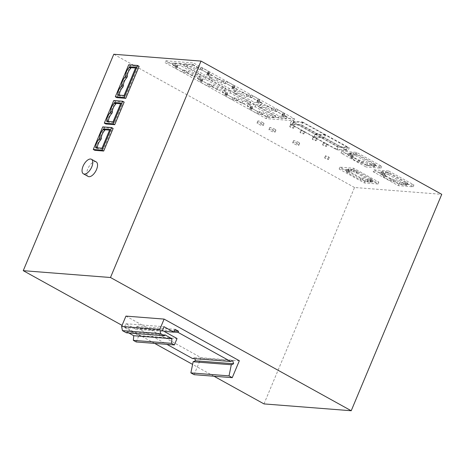 <?xml version="1.0" encoding="UTF-8"?>
<svg xmlns="http://www.w3.org/2000/svg" width="465" height="465" viewBox="0 0 465 465"><rect width="100%" height="100%" fill="white"/><g stroke="black" fill="none" stroke-linecap="round" stroke-linejoin="round"><path stroke-width="0.35" stroke-dasharray="2.33 1.74" d="M366.984 165.151L341.798 151.212L356.521 152.369L381.701 166.307L366.984 165.151L366.193 167.034L341.014 153.095L355.731 154.252L380.916 168.185L366.193 167.034M371.518 164.604L370.285 163.924L367.559 163.709L363.485 161.454L362.066 161.343L359.846 160.117L358.538 160.012L352.203 156.507L353.51 156.612L351.296 155.38L352.714 155.496L348.634 153.235L351.36 153.45L350.133 152.77L353.731 153.055L354.958 153.735L356.597 153.863L375.522 164.337L373.883 164.209L375.116 164.889L371.518 164.604L370.727 166.487L369.501 165.807L366.775 165.592L362.694 163.337L361.276 163.227L359.061 162L357.754 161.896L351.418 158.391L352.726 158.489L350.511 157.263L351.924 157.373L347.849 155.118L350.575 155.333L349.349 154.653L352.947 154.932L354.173 155.612L355.806 155.74L374.732 166.214L373.099 166.086L374.325 166.766L370.727 166.487M341.798 151.212L341.014 153.095M356.521 152.369L355.731 154.252M381.701 166.307L380.916 168.185M370.285 163.924L369.501 165.807M367.559 163.709L366.775 165.592M363.485 161.454L362.694 163.337M362.066 161.343L361.276 163.227M359.846 160.117L359.061 162M358.538 160.012L357.754 161.896M352.203 156.507L351.418 158.391M353.51 156.612L352.726 158.489M351.296 155.38L350.511 157.263M352.714 155.496L351.924 157.373M348.634 153.235L347.849 155.118M351.36 153.45L350.575 155.333M350.133 152.77L349.349 154.653M353.731 153.055L352.947 154.932M354.958 153.735L354.173 155.612M356.597 153.863L355.806 155.74M375.522 164.337L374.732 166.214M373.883 164.209L373.099 166.086M375.116 164.889L374.325 166.766M96.197 161.907A8.312 4.08 -61 0 0 95.319 161.651A8.312 4.08 -61 0 0 88.181 168.01A8.312 4.08 -61 0 0 88.147 176.45M328.441 156.792A2.075 0.395 22.7 0 1 329.267 157.507A2.075 0.395 22.7 0 1 328.174 157.426A2.075 0.395 22.7 0 1 326.256 156.624A2.075 0.395 22.7 0 1 325.43 155.903A2.075 0.395 22.7 0 1 326.523 155.99A2.075 0.395 22.7 0 1 328.441 156.792M327.651 158.675A2.075 0.395 22.7 0 1 328.476 159.39A2.075 0.395 22.7 0 1 327.389 159.303A2.075 0.395 22.7 0 1 325.471 158.501A2.075 0.395 22.7 0 1 324.646 157.786A2.075 0.395 22.7 0 1 325.733 157.873A2.075 0.395 22.7 0 1 327.651 158.675M298.315 142.197A3.325 0.634 22.7 0 1 299.634 143.342A3.325 0.634 22.7 0 1 297.891 143.208A3.325 0.634 22.7 0 1 294.822 141.924A3.325 0.634 22.7 0 1 293.502 140.779A3.325 0.634 22.7 0 1 295.246 140.912A3.325 0.634 22.7 0 1 298.315 142.197M297.524 144.08A3.325 0.634 22.7 0 1 298.85 145.225A3.325 0.634 22.7 0 1 297.106 145.086A3.325 0.634 22.7 0 1 294.037 143.807A3.325 0.634 22.7 0 1 292.718 142.662A3.325 0.634 22.7 0 1 294.461 142.796A3.325 0.634 22.7 0 1 297.524 144.08M274.559 129.049A3.325 0.634 22.7 0 1 275.879 130.194A3.325 0.634 22.7 0 1 274.135 130.06A3.325 0.634 22.7 0 1 271.066 128.776A3.325 0.634 22.7 0 1 269.747 127.631A3.325 0.634 22.7 0 1 271.49 127.765A3.325 0.634 22.7 0 1 274.559 129.049M273.769 130.932A3.325 0.634 22.7 0 1 275.094 132.077A3.325 0.634 22.7 0 1 273.344 131.938A3.325 0.634 22.7 0 1 270.281 130.659A3.325 0.634 22.7 0 1 268.956 129.514A3.325 0.634 22.7 0 1 270.7 129.648A3.325 0.634 22.7 0 1 273.769 130.932M262.679 122.475A3.325 0.634 22.7 0 1 263.998 123.62A3.325 0.634 22.7 0 1 262.254 123.487A3.325 0.634 22.7 0 1 259.191 122.202A3.325 0.634 22.7 0 1 257.866 121.057A3.325 0.634 22.7 0 1 259.61 121.191A3.325 0.634 22.7 0 1 262.679 122.475M261.894 124.358A3.325 0.634 22.7 0 1 263.213 125.504A3.325 0.634 22.7 0 1 261.469 125.364A3.325 0.634 22.7 0 1 258.401 124.085A3.325 0.634 22.7 0 1 257.081 122.94A3.325 0.634 22.7 0 1 258.825 123.074A3.325 0.634 22.7 0 1 261.894 124.358M293.537 125.562A2.075 0.395 22.7 0 1 294.362 126.277A2.075 0.395 22.7 0 1 293.276 126.189A2.075 0.395 22.7 0 1 291.357 125.387A2.075 0.395 22.7 0 1 290.532 124.672A2.075 0.395 22.7 0 1 291.619 124.76A2.075 0.395 22.7 0 1 293.537 125.562M292.752 127.439A2.075 0.395 22.7 0 1 293.578 128.16A2.075 0.395 22.7 0 1 292.485 128.073A2.075 0.395 22.7 0 1 290.567 127.271A2.075 0.395 22.7 0 1 289.742 126.556A2.075 0.395 22.7 0 1 290.834 126.637A2.075 0.395 22.7 0 1 292.752 127.439M303.831 131.258A2.075 0.395 22.7 0 1 304.656 131.973A2.075 0.395 22.7 0 1 303.569 131.886A2.075 0.395 22.7 0 1 301.651 131.084A2.075 0.395 22.7 0 1 300.826 130.369A2.075 0.395 22.7 0 1 301.913 130.456A2.075 0.395 22.7 0 1 303.831 131.258M303.046 133.141A2.075 0.395 22.7 0 1 303.872 133.856A2.075 0.395 22.7 0 1 302.779 133.769A2.075 0.395 22.7 0 1 300.867 132.967A2.075 0.395 22.7 0 1 300.035 132.252A2.075 0.395 22.7 0 1 301.128 132.339A2.075 0.395 22.7 0 1 303.046 133.141M316.107 138.047A2.075 0.395 22.7 0 1 316.932 138.768A2.075 0.395 22.7 0 1 315.84 138.68A2.075 0.395 22.7 0 1 313.927 137.878A2.075 0.395 22.7 0 1 313.096 137.163A2.075 0.395 22.7 0 1 314.189 137.251A2.075 0.395 22.7 0 1 316.107 138.047M315.317 139.93A2.075 0.395 22.7 0 1 316.148 140.651A2.075 0.395 22.7 0 1 315.055 140.564A2.075 0.395 22.7 0 1 313.137 139.762A2.075 0.395 22.7 0 1 312.311 139.047A2.075 0.395 22.7 0 1 313.404 139.128A2.075 0.395 22.7 0 1 315.317 139.93M326.407 143.749A2.075 0.395 22.7 0 1 327.232 144.464A2.075 0.395 22.7 0 1 326.139 144.383A2.075 0.395 22.7 0 1 324.227 143.58A2.075 0.395 22.7 0 1 323.396 142.865A2.075 0.395 22.7 0 1 324.489 142.947A2.075 0.395 22.7 0 1 326.407 143.749M325.616 145.632A2.075 0.395 22.7 0 1 326.447 146.347A2.075 0.395 22.7 0 1 325.355 146.26A2.075 0.395 22.7 0 1 323.437 145.464A2.075 0.395 22.7 0 1 322.611 144.743A2.075 0.395 22.7 0 1 323.704 144.83A2.075 0.395 22.7 0 1 325.616 145.632M192.533 358.521L194.544 357.666L194.847 358.701M136.228 341.955L138.872 335.544L124.335 327.494L125.905 323.733L135.728 329.168L136.908 326.343L140.389 328.273L139.919 329.4L166.958 344.367M126.37 332.795L126.765 331.853L128.805 332.987M125.939 316.101L201.171 357.736L239.336 360.73M194.085 374.674L201.171 357.736M213.981 376.232L192.603 364.397M154.659 343.402L122.063 325.361M124.172 102.102L115.337 101.411L105.892 123.998M139.128 66.35L130.293 65.658L116.913 97.65M113.146 128.45L104.317 127.759L94.872 150.34M290.125 123.946L301.361 124.823L348.082 150.683L336.852 149.8L290.125 123.946L291.311 121.121L302.541 121.999L301.361 124.823M373.203 171.725L387.926 172.875L413.106 186.814L398.389 185.663L373.203 171.725L373.994 169.841L399.173 183.78L398.389 185.663M263.986 403.911L354.516 187.494L441.75 194.329M354.516 187.494L113.78 54.254M192.76 64.868L293.729 120.743L266.085 118.581L165.121 62.699L192.76 64.868L193.55 62.984L294.514 118.866L293.729 120.743M378.039 184.012L364.264 182.937L339.148 169.033L352.923 170.114L378.039 184.012L378.83 182.135L365.054 181.054L339.932 167.15L353.708 168.231L378.83 182.135M373.994 169.841L388.711 170.998L387.926 172.875M388.711 170.998L413.897 184.931L413.106 186.814M388.002 174.369L406.927 184.843L405.288 184.715L406.52 185.395L398.964 184.221L394.89 181.966L393.471 181.856L391.251 180.623L389.943 180.525L383.608 177.02L384.915 177.119L382.701 175.892L384.119 176.003L380.039 173.747L382.765 173.962L381.538 173.282L385.136 173.561L386.363 174.241L388.002 174.369L388.787 172.486L407.712 182.96L406.927 184.843M407.712 182.96L406.079 182.832L407.305 183.512L403.707 183.233L402.481 182.553L399.755 182.338L395.674 180.083L394.256 179.972L392.042 178.746L390.734 178.641L384.398 175.136L385.706 175.235L383.486 174.009L384.904 174.119L380.829 171.864L383.555 172.079L382.329 171.399L385.927 171.678L387.153 172.358L386.363 174.241M387.153 172.358L388.787 172.486M385.927 171.678L385.136 173.561M382.329 171.399L381.538 173.282M383.555 172.079L382.765 173.962M380.829 171.864L380.039 173.747M384.904 174.119L384.119 176.003M383.486 174.009L382.701 175.892M385.706 175.235L384.915 177.119M384.398 175.136L383.608 177.02M390.734 178.641L389.943 180.525M392.042 178.746L391.251 180.623M394.256 179.972L393.471 181.856M395.674 180.083L394.89 181.966M399.755 182.338L398.964 184.221M402.481 182.553L401.69 184.436M403.707 183.233L402.923 185.117M407.305 183.512L406.52 185.395M406.079 182.832L405.288 184.715M399.173 183.78L413.897 184.931M302.541 121.999L349.262 147.858L348.082 150.683M349.262 147.858L338.032 146.981L336.852 149.8M313.951 136.832L315.13 134.013L293.502 121.784L292.16 124.643L292.572 124.998L313.951 136.832L323.71 137.599L301.541 125.329L292.322 124.603M315.13 134.013L324.89 134.774L323.71 137.599M324.89 134.774L302.721 122.504L301.541 125.329M346.28 150.09L347.46 147.266L338.247 146.545L336.91 146.062L335.73 148.887L337.067 149.37L346.28 150.09L324.105 137.82L314.346 137.053L335.73 148.887M347.46 147.266L325.291 134.995L324.105 137.82M325.291 134.995L315.532 134.228L314.346 137.053M302.721 122.504L293.502 121.784M315.532 134.228L336.91 146.062M338.032 146.981L291.311 121.121M294.514 118.866L266.875 116.698L266.085 118.581M266.875 116.698L165.906 60.816L165.121 62.699M234.168 87.885L232.07 87.722L233.849 88.705L232.012 88.559L236.458 91.018L228.466 90.39L208.808 79.515L216.8 80.137L221.241 82.596L223.078 82.741L224.851 83.723L226.943 83.886L234.168 87.885L234.953 86.002L232.86 85.839L232.07 87.722M232.86 85.839L234.633 86.821L232.802 86.676L237.243 89.135L229.251 88.507L209.599 77.632L217.591 78.26L222.032 80.718L223.863 80.858L225.635 81.84L227.728 82.003L226.943 83.886M227.728 82.003L234.953 86.002M225.635 81.84L224.851 83.723M223.863 80.858L223.078 82.741M222.032 80.718L221.241 82.596M217.591 78.26L216.8 80.137M209.599 77.632L208.808 79.515M229.251 88.507L228.466 90.39M237.243 89.135L236.458 91.018M232.802 86.676L232.012 88.559M234.633 86.821L233.849 88.705M203.519 76.585L183.867 65.71L191.859 66.332L196.3 68.791L198.131 68.936L199.904 69.919L201.996 70.081L209.221 74.08L207.128 73.918L208.901 74.894L207.07 74.755L211.511 77.213L203.519 76.585L204.304 74.702L184.652 63.827L183.867 65.71M184.652 63.827L192.644 64.455L197.084 66.914L198.921 67.053L200.694 68.035L202.787 68.198L210.006 72.197L207.913 72.034L209.686 73.017L207.855 72.871L212.302 75.33L211.511 77.213M212.302 75.33L204.304 74.702M207.855 72.871L207.07 74.755M209.686 73.017L208.901 74.894M207.913 72.034L207.128 73.918M210.006 72.197L209.221 74.08M202.787 68.198L201.996 70.081M200.694 68.035L199.904 69.919M198.921 67.053L198.131 68.936M197.084 66.914L196.3 68.791M192.644 64.455L191.859 66.332M181.96 71.941L174.735 67.948L176.834 68.111L175.061 67.129L176.892 67.274L172.445 64.815L180.437 65.437L200.095 76.318L192.103 75.69L187.662 73.232L185.826 73.086L184.053 72.104L181.96 71.941L182.745 70.058L175.526 66.065L174.735 67.948M175.526 66.065L177.618 66.228L175.846 65.245L177.677 65.391L173.236 62.932L181.228 63.56L200.88 74.435L192.888 73.807L188.447 71.348L186.616 71.209L184.843 70.227L184.053 72.104M184.843 70.227L182.745 70.058M186.616 71.209L185.826 73.086M188.447 71.348L187.662 73.232M192.888 73.807L192.103 75.69M200.88 74.435L200.095 76.318M181.228 63.56L180.437 65.437M173.236 62.932L172.445 64.815M177.677 65.391L176.892 67.274M175.846 65.245L175.061 67.129M177.618 66.228L176.834 68.111M206.908 85.746L199.683 81.753L201.775 81.916L200.002 80.933L201.833 81.079L197.393 78.62L205.385 79.248L225.043 90.123L217.045 89.495L212.604 87.036L210.773 86.897L209 85.915L206.908 85.746L207.692 83.869L200.473 79.87L199.683 81.753M200.473 79.87L202.566 80.032L200.793 79.05L202.624 79.195L198.177 76.737L206.169 77.364L225.827 88.24L217.835 87.612L213.394 85.153L211.558 85.014L209.785 84.031L209 85.915M209.785 84.031L207.692 83.869M211.558 85.014L210.773 86.897M213.394 85.153L212.604 87.036M217.835 87.612L217.045 89.495M225.827 88.24L225.043 90.123M206.169 77.364L205.385 79.248M198.177 76.737L197.393 78.62M202.624 79.195L201.833 81.079M200.793 79.05L200.002 80.933M202.566 80.032L201.775 81.916M233.942 99.719L231.849 99.557L224.63 95.558L226.722 95.72L224.95 94.738L226.781 94.883L222.34 92.425L230.332 93.052L249.984 103.928L241.992 103.3L237.551 100.841L235.72 100.702L233.942 99.719L234.732 97.836L232.64 97.673L231.849 99.557M232.64 97.673L225.415 93.674L227.507 93.837L225.734 92.855L227.565 93L223.124 90.541L231.117 91.169L250.775 102.044L242.777 101.422L238.336 98.964L236.505 98.818L235.72 100.702M236.505 98.818L234.732 97.836M238.336 98.964L237.551 100.841M242.777 101.422L241.992 103.3M250.775 102.044L249.984 103.928M231.117 91.169L230.332 93.052M223.124 90.541L222.34 92.425M227.565 93L226.781 94.883M225.734 92.855L224.95 94.738M227.507 93.837L226.722 95.72M225.415 93.674L224.63 95.558M249.792 97.528L251.891 97.691L259.11 101.69L257.017 101.527L258.79 102.509L256.959 102.364L261.4 104.823L253.408 104.195L233.756 93.32L241.748 93.947L246.188 96.406L248.019 96.546L249.792 97.528L250.583 95.645L252.675 95.813L251.891 97.691M252.675 95.813L259.9 99.806L257.802 99.644L259.58 100.626L257.744 100.481L262.19 102.939L254.198 102.317L234.54 91.436L242.532 92.064L246.979 94.523L248.81 94.668L248.019 96.546M248.81 94.668L250.583 95.645M246.979 94.523L246.188 96.406M242.532 92.064L241.748 93.947M234.54 91.436L233.756 93.32M254.198 102.317L253.408 104.195M262.19 102.939L261.4 104.823M257.744 100.481L256.959 102.364M259.58 100.626L258.79 102.509M257.802 99.644L257.017 101.527M259.9 99.806L259.11 101.69M274.739 111.333L276.832 111.501L284.057 115.494L281.964 115.332L283.737 116.314L281.906 116.169L286.347 118.627L278.355 118L258.697 107.124L266.689 107.752L271.136 110.211L272.967 110.35L274.739 111.333L275.524 109.455L277.622 109.618L276.832 111.501M277.622 109.618L284.842 113.611L282.749 113.448L284.522 114.431L282.691 114.285L287.132 116.744L279.14 116.122L259.487 105.241L267.48 105.869L271.92 108.328L273.751 108.473L272.967 110.35M273.751 108.473L275.524 109.455M271.92 108.328L271.136 110.211M267.48 105.869L266.689 107.752M259.487 105.241L258.697 107.124M279.14 116.122L278.355 118M287.132 116.744L286.347 118.627M282.691 114.285L281.906 116.169M284.522 114.431L283.737 116.314M282.749 113.448L281.964 115.332M284.842 113.611L284.057 115.494M258.889 113.524L256.796 113.361L249.571 109.362L251.664 109.525L249.891 108.543L251.722 108.688L247.281 106.229L255.273 106.857L274.931 117.732L266.939 117.11L262.493 114.652L260.662 114.506L258.889 113.524L259.673 111.641L257.581 111.478L256.796 113.361M257.581 111.478L250.362 107.479L252.454 107.648L250.681 106.665L252.512 106.805L248.072 104.346L256.064 104.974L275.716 115.855L267.724 115.227L263.283 112.768L261.452 112.623L260.662 114.506M261.452 112.623L259.673 111.641M263.283 112.768L262.493 114.652M267.724 115.227L266.939 117.11M275.716 115.855L274.931 117.732M256.064 104.974L255.273 106.857M248.072 104.346L247.281 106.229M252.512 106.805L251.722 108.688M250.681 106.665L249.891 108.543M252.454 107.648L251.664 109.525M250.362 107.479L249.571 109.362M165.906 60.816L193.55 62.984M370.547 178.793L373.081 180.199L368.466 180.129L365.63 179.612L363.043 178.182L361.218 178.043L347.518 170.457L349.343 170.603L346.762 169.173L348.977 169.347L348.355 168.998L354.214 169.754L371.192 178.845L370.547 178.793L369.756 180.676L372.291 182.077L370.105 181.908L370.727 182.251L364.839 181.495L362.258 180.065L360.427 179.92L346.733 172.341L348.558 172.486L345.977 171.056L350.616 171.12L353.423 171.637L356.608 173.09L369.756 180.676M365.054 181.054L364.264 182.937M339.932 167.15L339.148 169.033M353.708 168.231L352.923 170.114M373.081 180.199L372.291 182.077M370.89 180.025L370.105 181.908M371.518 180.374L370.727 182.251M368.466 180.129L367.681 182.013M367.844 179.786L367.059 181.67M365.63 179.612L364.839 181.495M363.043 178.182L362.258 180.065M361.218 178.043L360.427 179.92M347.518 170.457L346.733 172.341M349.343 170.603L348.558 172.486M346.762 169.173L345.977 171.056M348.977 169.347L348.192 171.225M348.355 168.998L347.564 170.882M351.401 169.237L350.616 171.12M352.022 169.585L351.238 171.463M354.214 169.754L353.423 171.637M356.748 171.161L355.958 173.038M357.399 171.207L356.608 173.09M371.192 178.845L370.407 180.728M128.712 64.78L130.293 65.658M135.856 67.286L137.442 68.163L135.553 68.012M119.296 95.139L119.191 95.883L125.631 96.389L137.442 68.163M117.61 95.005L119.191 95.883M124.05 95.511L125.631 96.389M113.756 100.539L115.337 101.411M120.9 103.038L122.481 103.916L120.592 103.771M108.275 121.487L108.171 122.231L114.611 122.737L122.481 103.916M106.59 121.353L108.171 122.231M113.03 121.859L114.611 122.737M102.73 126.881L104.317 127.759M102.004 148.207L103.59 149.079L111.46 130.264L109.571 130.113M109.88 129.386L111.46 130.264M97.255 147.835L97.15 148.579L103.59 149.079M95.569 147.701L97.15 148.579M126.765 331.853L164.924 334.841M138.872 335.544L177.037 338.532M124.335 327.494L162.5 330.487M125.905 323.733L164.069 326.721M135.728 329.168L164.133 331.394M136.908 326.343L175.073 329.336M140.389 328.273L174.404 330.935M139.919 329.4L173.927 332.068M194.544 357.666L232.709 360.66M293.752 122.179L292.572 124.998M338.247 146.545L337.067 149.37M329.267 157.507L328.476 159.39M299.634 143.342L298.85 145.225M275.879 130.194L275.094 132.077M263.998 123.62L263.213 125.504M294.362 126.277L293.578 128.16M304.656 131.973L303.872 133.856M316.932 138.768L316.148 140.651M327.232 144.464L326.447 146.347M293.339 121.818L292.16 124.643M323.396 142.865L322.611 144.743M313.096 137.163L312.311 139.047M300.826 130.369L300.035 132.252M290.532 124.672L289.742 126.556M257.866 121.057L257.081 122.94M269.747 127.631L268.956 129.514M293.502 140.779L292.718 142.662M325.43 155.903L324.646 157.786"/><path stroke-width="0.7" d="M84.27 174.073A8.312 4.08 -61 0 0 91.407 167.714A8.312 4.08 -61 0 0 91.442 159.274A8.312 4.08 -61 0 0 90.57 159.018A8.312 4.08 -61 0 0 83.433 165.383A8.312 4.08 -61 0 0 83.398 173.817A8.312 4.08 -61 0 0 84.27 174.073M83.398 173.817L88.147 176.45A8.312 4.08 -61 0 0 89.024 176.706A8.312 4.08 -61 0 0 96.162 170.341A8.312 4.08 -61 0 0 96.197 161.907L91.442 159.274M121.609 326.453L159.774 329.441L164.104 319.095L125.939 316.101L121.609 326.453L122.44 330.621L126.37 332.795L164.534 335.782L164.924 334.841L171.928 338.718L171.486 343.339L174.392 344.949L177.037 338.532L162.5 330.487L164.069 326.721L173.893 332.155L175.073 329.336L178.554 331.26L178.083 332.394L230.698 361.508L232.709 360.66L233.61 363.775L231.303 364.758L229.03 375.883L190.865 372.895L194.085 374.674L232.25 377.667L229.03 375.883M194.847 358.701L195.445 360.788L193.138 361.764L190.865 372.895M166.958 344.367L192.533 358.521L230.698 361.508M128.805 332.987L133.763 335.724L133.321 340.351L136.228 341.955L174.392 344.949M232.25 377.667L239.336 360.73L164.104 319.095M159.774 329.441L160.605 333.608L164.534 335.782M110.484 277.506L23.25 270.671L113.78 54.254L201.014 61.089L110.484 277.506L351.22 410.746L263.986 403.911L213.981 376.232M192.603 364.397L154.659 343.402M122.063 325.361L23.25 270.671M104.305 123.12L105.892 123.998L114.721 124.69L124.172 102.102L122.586 101.231L113.756 100.539L104.305 123.12L113.14 123.812L122.586 101.231M115.326 96.772L116.913 97.65L125.742 98.342L139.128 66.35L137.541 65.472L128.712 64.78L115.326 96.772L124.161 97.464L137.541 65.472M93.285 149.463L94.872 150.34L103.701 151.032L113.146 128.45L111.565 127.573L102.73 126.881L93.285 149.463L102.12 150.16L111.565 127.573M351.22 410.746L441.75 194.329L201.014 61.089M135.856 67.286L129.415 66.78L129.142 67.431A6.859 3.365 -61 0 0 125.753 75.539L125.207 76.841A6.859 3.365 -61 0 0 121.818 84.95L121.272 86.252A6.859 3.365 -61 0 0 117.883 94.354L117.61 95.005L124.05 95.511L135.856 67.286M124.161 97.464L125.742 98.342M135.553 68.012L131.002 67.658L130.729 68.309A6.859 3.365 -61 0 0 127.34 76.417L126.794 77.719A6.859 3.365 -61 0 0 123.399 85.822L122.859 87.124A6.859 3.365 -61 0 0 119.459 95.151M129.415 66.78L131.002 67.658M129.142 67.431L130.729 68.309M125.753 75.539L127.34 76.417M125.207 76.841L126.794 77.719M121.818 84.95L123.399 85.822M121.272 86.252L122.859 87.124M117.883 94.354L119.296 95.139M120.9 103.038L114.46 102.538L114.187 103.189A6.859 3.365 -61 0 0 110.798 111.292L110.252 112.594A6.859 3.365 -61 0 0 106.863 120.702L106.59 121.353L113.03 121.859L120.9 103.038M113.14 123.812L114.721 124.69M120.592 103.771L116.047 103.41L115.773 104.061A6.859 3.365 -61 0 0 112.379 112.17L111.838 113.472A6.859 3.365 -61 0 0 108.438 121.499M114.46 102.538L116.047 103.41M114.187 103.189L115.773 104.061M110.798 111.292L112.379 112.17M110.252 112.594L111.838 113.472M106.863 120.702L108.275 121.487M102.004 148.207L109.88 129.386L103.439 128.881L103.166 129.532A6.859 3.365 -61 0 0 99.777 137.64L99.231 138.942A6.859 3.365 -61 0 0 95.842 147.05L95.569 147.701L102.004 148.207M102.12 150.16L103.701 151.032M109.571 130.113L105.026 129.758L104.753 130.409A6.859 3.365 -61 0 0 101.358 138.518L100.812 139.82A6.859 3.365 -61 0 0 97.418 147.847M103.439 128.881L105.026 129.758M103.166 129.532L104.753 130.409M99.777 137.64L101.358 138.518M99.231 138.942L100.812 139.82M95.842 147.05L97.255 147.835M122.44 330.621L160.605 333.608M133.763 335.724L171.928 338.718M133.321 340.351L171.486 343.339M164.133 331.394L173.893 332.155M174.404 330.935L178.554 331.26M173.927 332.068L178.083 332.394M195.445 360.788L233.61 363.775M193.138 361.764L231.303 364.758"/></g></svg>
